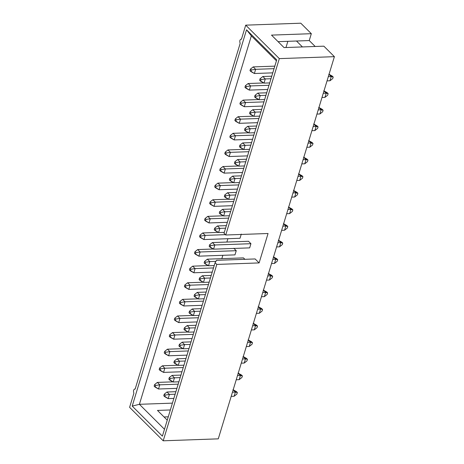 <?xml version="1.0" encoding="UTF-8"?>
<svg xmlns="http://www.w3.org/2000/svg" width="464" height="464" viewBox="0 0 464 464"><rect width="100%" height="100%" fill="white"/><g stroke="black" fill="none" stroke-linecap="round" stroke-linejoin="round"><path stroke-width="0.7" d="M300.794 23.2L311.327 33.692L309.244 40.559L315.189 46.481L309.244 40.559L278.087 41.667L296.484 41.012L302.435 46.934L296.484 41.012L309.244 40.559L311.327 33.692L300.794 23.2L245.717 25.155L279.322 58.621L334.393 56.666L218.283 438.845L163.206 440.8L129.607 407.334L133.876 393.275L129.607 407.334L163.206 440.8L216.798 264.422L215.087 262.717L162.394 436.154L132.205 406.093L246.535 29.8L276.718 59.862L224.025 233.299L225.736 235.004L279.322 58.621L245.717 25.155L241.448 39.208C239.842 39.457 239.412 40.873 240.155 43.459L135.163 389.029L240.155 43.459C239.412 40.873 239.842 39.457 241.448 39.208L245.717 25.155L300.794 23.2M323.86 46.174L334.393 56.666L323.86 46.174L284.032 47.589L271.504 35.107L311.327 33.692L271.504 35.107L284.032 47.589L323.86 46.174M255.125 258.947L259.115 262.92L268.053 233.502L259.115 262.92L216.798 264.422L163.206 440.8L218.283 438.845L334.393 56.666L279.322 58.621L225.736 235.004L268.053 233.502L225.736 235.004L224.025 233.299L276.718 59.862L246.535 29.8L251.355 35.856L139.409 404.306L164.482 429.275L139.409 404.306L172.428 403.135L139.409 404.306L251.355 35.856L276.428 60.83L251.355 35.856L246.535 29.8L132.205 406.093L139.409 404.306L132.205 406.093L162.394 436.154L215.087 262.717L216.798 264.422L259.115 262.92L255.125 258.947L216.543 260.316L215.087 262.717L216.543 260.316L255.125 258.947M287.86 41.319L285.975 47.519L287.86 41.319M227.888 238.705L226.873 242.046L227.888 238.705M222.842 255.31L221.827 258.651L222.842 255.31M243.455 257.885L244.888 259.312L243.455 257.885L207.362 259.167L243.455 257.885M233.81 248.281L236.24 250.699L234.97 254.881L236.24 250.699L233.81 248.281M241.286 234.094L240.016 238.276L241.286 234.094M250.931 243.699L249.661 247.88L250.931 243.699L248.501 241.28L250.931 243.699L214.838 244.98L250.931 243.699M168.264 416.829L164.059 416.979L168.264 416.829M167.255 420.164L157.476 410.42L170.352 409.961L157.476 410.42L167.255 420.164M135.163 389.029C133.562 389.273 133.127 390.688 133.876 393.275C133.127 390.688 133.562 389.273 135.163 389.029L134.757 388.942L135.198 388.925M241.477 39.109L241.042 39.121L241.448 39.208M176.917 388.351L158.514 389.006L176.917 388.351M157.36 382.4L172.927 381.849L157.36 382.4L159.79 384.818L178.188 384.169L159.79 384.818L158.514 389.006L159.79 384.818L157.36 382.4L154.611 384.575L154.129 386.141L155.046 387.051L155.521 385.48L154.611 384.575L155.521 385.48L159.79 384.818L155.521 385.48L155.046 387.051L158.514 389.006L154.129 386.141L154.611 384.575L157.36 382.4M234.123 396.268L231.188 396.372L234.123 396.268L235.393 392.086L232.963 389.661L237.348 392.527L236.872 394.093L234.123 396.268L236.872 394.093L237.348 392.527L235.393 392.086L232.458 392.19L235.393 392.086L234.123 396.268M173.861 398.408L168.159 398.611L173.861 398.408M166.999 392.005L175.902 391.691L166.999 392.005L169.43 394.423L175.137 394.22L169.43 394.423L168.159 398.611L169.43 394.423L166.999 392.005L164.25 394.18L163.775 395.746L164.685 396.656L165.167 395.084L164.25 394.18L165.167 395.084L169.43 394.423L165.167 395.084L164.685 396.656L168.159 398.611L163.775 395.746L164.25 394.18L166.999 392.005M236.437 391.616L232.963 389.661L235.393 392.086L237.348 392.527L236.437 391.616M181.963 371.745L163.56 372.401L181.963 371.745M162.4 365.794L177.973 365.243L162.4 365.794L164.83 368.213L183.234 367.563L164.83 368.213L163.56 372.401L164.83 368.213L162.4 365.794L159.651 367.969L159.175 369.535L160.086 370.446L160.567 368.874L159.651 367.969L160.567 368.874L164.83 368.213L160.567 368.874L160.086 370.446L163.56 372.401L159.175 369.535L159.651 367.969L162.4 365.794M187.009 355.14L168.606 355.795L187.009 355.14M167.446 349.189L183.019 348.638L167.446 349.189L169.876 351.608L188.28 350.958L169.876 351.608L168.606 355.795L169.876 351.608L167.446 349.189L164.697 351.364L164.221 352.93L165.132 353.841L165.607 352.269L164.697 351.364L165.607 352.269L169.876 351.608L165.607 352.269L165.132 353.841L168.606 355.795L164.221 352.93L164.697 351.364L167.446 349.189M239.169 379.662L236.228 379.767L239.169 379.662L240.439 375.48L238.009 373.056L242.394 375.921L241.918 377.487L239.169 379.662L241.918 377.487L242.394 375.921L240.439 375.48L237.504 375.585L240.439 375.48L239.169 379.662M178.907 381.802L173.205 382.005L178.907 381.802M172.045 375.399L180.948 375.086L172.045 375.399L174.476 377.818L180.177 377.621L174.476 377.818L173.205 382.005L174.476 377.818L172.045 375.399L169.296 377.574L168.821 379.146L169.731 380.051L170.207 378.479L169.296 377.574L170.207 378.479L174.476 377.818L170.207 378.479L169.731 380.051L173.205 382.005L168.821 379.146L169.296 377.574L172.045 375.399M241.483 375.011L238.009 373.056L240.439 375.48L242.394 375.921L241.483 375.011M244.215 363.057L241.274 363.161L244.215 363.057L245.485 358.875L243.055 356.451L247.44 359.316L246.964 360.882L244.215 363.057L246.964 360.882L247.44 359.316L245.485 358.875L242.544 358.979L245.485 358.875L244.215 363.057M183.953 365.197L178.251 365.4L183.953 365.197M177.091 358.794L185.994 358.481L177.091 358.794L179.522 361.212L185.223 361.015L179.522 361.212L178.251 365.4L179.522 361.212L177.091 358.794L174.342 360.969L173.867 362.541L174.777 363.445L175.253 361.879L174.342 360.969L175.253 361.879L179.522 361.212L175.253 361.879L174.777 363.445L178.251 365.4L173.867 362.541L174.342 360.969L177.091 358.794M246.529 358.405L243.055 356.451L245.485 358.875L247.44 359.316L246.529 358.405M192.055 338.534L173.652 339.19L192.055 338.534M172.492 332.584L188.059 332.033L172.492 332.584L174.922 335.002L193.326 334.353L174.922 335.002L173.652 339.19L174.922 335.002L172.492 332.584L169.743 334.759L169.267 336.33L170.178 337.235L170.653 335.669L169.743 334.759L170.653 335.669L174.922 335.002L170.653 335.669L170.178 337.235L173.652 339.19L169.267 336.33L169.743 334.759L172.492 332.584M249.261 346.451L246.32 346.556L249.261 346.451L250.531 342.27L248.101 339.845L252.486 342.71L252.01 344.276L249.261 346.451L252.01 344.276L252.486 342.71L250.531 342.27L247.59 342.374L250.531 342.27L249.261 346.451M188.999 348.592L183.297 348.795L188.999 348.592M182.137 342.188L191.04 341.875L182.137 342.188L184.568 344.613L190.269 344.41L184.568 344.613L183.297 348.795L184.568 344.613L182.137 342.188L179.388 344.363L178.913 345.935L179.823 346.84L180.299 345.274L179.388 344.363L180.299 345.274L184.568 344.613L180.299 345.274L179.823 346.84L183.297 348.795L178.913 345.935L179.388 344.363L182.137 342.188M251.575 341.8L248.101 339.845L250.531 342.27L252.486 342.71L251.575 341.8M197.101 321.929L178.698 322.584L197.101 321.929M177.538 315.978L193.105 315.427L177.538 315.978L179.968 318.403L198.372 317.747L179.968 318.403L178.698 322.584L179.968 318.403L177.538 315.978L174.789 318.153L174.313 319.725L175.224 320.63L175.699 319.064L174.789 318.153L175.699 319.064L179.968 318.403L175.699 319.064L175.224 320.63L178.698 322.584L174.313 319.725L174.789 318.153L177.538 315.978M254.301 329.846L251.366 329.95L254.301 329.846L255.577 325.664L253.147 323.246L257.532 326.105L257.05 327.671L254.301 329.846L257.05 327.671L257.532 326.105L255.577 325.664L252.636 325.769L255.577 325.664L254.301 329.846M194.045 331.986L188.343 332.189L194.045 331.986M187.183 325.583L196.086 325.27L187.183 325.583L189.614 328.007L195.315 327.804L189.614 328.007L188.343 332.189L189.614 328.007L187.183 325.583L184.434 327.758L183.959 329.33L184.869 330.235L185.345 328.669L184.434 327.758L185.345 328.669L189.614 328.007L185.345 328.669L184.869 330.235L188.343 332.189L183.959 329.33L184.434 327.758L187.183 325.583M256.621 325.194L253.147 323.246L255.577 325.664L257.532 326.105L256.621 325.194M202.142 305.324L183.744 305.979L202.142 305.324M182.584 299.373L198.151 298.822L182.584 299.373L185.014 301.797L203.418 301.142L185.014 301.797L183.744 305.979L185.014 301.797L182.584 299.373L179.835 301.548L179.359 303.12L180.27 304.024L180.745 302.458L179.835 301.548L180.745 302.458L185.014 301.797L180.745 302.458L180.27 304.024L183.744 305.979L179.359 303.12L179.835 301.548L182.584 299.373M207.188 288.718L188.784 289.374L207.188 288.718M187.63 282.767L203.197 282.216L187.63 282.767L190.06 285.192L208.458 284.536L190.06 285.192L188.784 289.374L190.06 285.192L187.63 282.767L184.881 284.942L184.399 286.514L185.31 287.419L185.791 285.853L184.881 284.942L185.791 285.853L190.06 285.192L185.791 285.853L185.31 287.419L188.784 289.374L184.399 286.514L184.881 284.942L187.63 282.767M259.347 313.241L256.412 313.345L259.347 313.241L260.617 309.059L258.187 306.64L262.572 309.5L262.096 311.066L259.347 313.241L262.096 311.066L262.572 309.5L260.617 309.059L257.682 309.163L260.617 309.059L259.347 313.241M199.091 315.381L193.384 315.584L199.091 315.381M192.229 308.978L201.127 308.664L192.229 308.978L194.66 311.402L200.361 311.199L194.66 311.402L193.384 315.584L194.66 311.402L192.229 308.978L189.48 311.153L188.999 312.724L189.915 313.629L190.391 312.063L189.48 311.153L190.391 312.063L194.66 311.402L190.391 312.063L189.915 313.629L193.384 315.584L188.999 312.724L189.48 311.153L192.229 308.978M261.661 308.589L258.187 306.64L260.617 309.059L262.572 309.5L261.661 308.589M264.393 296.635L261.458 296.74L264.393 296.635L265.663 292.453L263.233 290.035L267.618 292.894L267.142 294.46L264.393 296.635L267.142 294.46L267.618 292.894L265.663 292.453L262.728 292.558L265.663 292.453L264.393 296.635M204.131 298.775L198.43 298.978L204.131 298.775M197.27 292.372L206.173 292.059L197.27 292.372L199.7 294.797L205.407 294.594L199.7 294.797L198.43 298.978L199.7 294.797L197.27 292.372L194.52 294.547L194.045 296.119L194.955 297.024L195.437 295.458L194.52 294.547L195.437 295.458L199.7 294.797L195.437 295.458L194.955 297.024L198.43 298.978L194.045 296.119L194.52 294.547L197.27 292.372M266.707 291.984L263.233 290.035L265.663 292.453L267.618 292.894L266.707 291.984M212.234 272.113L193.83 272.768L212.234 272.113M192.67 266.162L208.243 265.611L192.67 266.162L195.1 268.586L213.504 267.931L195.1 268.586L193.83 272.768L195.1 268.586L192.67 266.162L189.921 268.337L189.445 269.909L190.356 270.814L190.832 269.248L189.921 268.337L190.832 269.248L195.1 268.586L190.832 269.248L190.356 270.814L193.83 272.768L189.445 269.909L189.921 268.337L192.67 266.162M269.439 280.03L266.498 280.134L269.439 280.03L270.709 275.848L268.279 273.429L272.664 276.289L272.188 277.861L269.439 280.03L272.188 277.861L272.664 276.289L270.709 275.848L267.774 275.952L270.709 275.848L269.439 280.03M209.177 282.17L203.476 282.373L209.177 282.17M202.316 275.773L211.219 275.454L202.316 275.773L204.746 278.191L210.447 277.988L204.746 278.191L203.476 282.373L204.746 278.191L202.316 275.773L199.566 277.942L199.091 279.514L200.001 280.418L200.477 278.852L199.566 277.942L200.477 278.852L204.746 278.191L200.477 278.852L200.001 280.418L203.476 282.373L199.091 279.514L199.566 277.942L202.316 275.773M271.753 275.384L268.279 273.429L270.709 275.848L272.664 276.289L271.753 275.384M234.97 254.881L198.876 256.163L234.97 254.881M197.716 249.557L213.283 249.006L197.716 249.557L200.146 251.981L236.24 250.699L200.146 251.981L198.876 256.163L200.146 251.981L197.716 249.557L194.967 251.732L194.491 253.303L195.402 254.208L195.878 252.642L194.967 251.732L195.878 252.642L200.146 251.981L195.878 252.642L195.402 254.208L198.876 256.163L194.491 253.303L194.967 251.732L197.716 249.557M240.016 238.276L203.922 239.557L240.016 238.276M202.762 232.957L218.329 232.4L202.762 232.957L205.192 235.376L225.388 234.656L205.192 235.376L203.922 239.557L205.192 235.376L202.762 232.957L200.013 235.126L199.537 236.698L200.448 237.603L200.924 236.037L200.013 235.126L200.924 236.037L205.192 235.376L200.924 236.037L200.448 237.603L203.922 239.557L199.537 236.698L200.013 235.126L202.762 232.957M274.485 263.424L271.544 263.529L274.485 263.424L275.755 259.243L273.325 256.824L277.71 259.683L277.234 261.255L274.485 263.424L277.234 261.255L277.71 259.683L275.755 259.243L272.815 259.347L275.755 259.243L274.485 263.424M214.223 265.565L208.522 265.768L214.223 265.565M209.792 261.586L215.905 261.365L209.792 261.586L208.522 265.768L209.792 261.586L207.362 259.167L209.792 261.586L205.523 262.247L204.612 261.336L204.137 262.908L205.047 263.813L205.523 262.247L209.792 261.586M276.799 258.779L273.325 256.824L275.755 259.243L277.71 259.683L276.799 258.779M207.362 259.167L204.612 261.336L205.523 262.247L205.047 263.813L208.522 265.768L204.137 262.908L204.612 261.336L207.362 259.167M279.531 246.825L276.59 246.929L279.531 246.825L280.801 242.637L278.371 240.219L282.756 243.078L282.28 244.65L279.531 246.825L282.28 244.65L282.756 243.078L280.801 242.637L277.861 242.742L280.801 242.637L279.531 246.825M249.661 247.88L213.568 249.162L249.661 247.88M212.408 242.562L248.501 241.28L212.408 242.562L214.838 244.98L213.568 249.162L214.838 244.98L212.408 242.562L209.658 244.737L209.183 246.303L210.093 247.213L210.569 245.642L209.658 244.737L210.569 245.642L214.838 244.98L210.569 245.642L210.093 247.213L213.568 249.162L209.183 246.303L209.658 244.737L212.408 242.562M281.845 242.173L278.371 240.219L280.801 242.637L282.756 243.078L281.845 242.173M227.366 222.302L208.968 222.952L227.366 222.302M207.808 216.352L223.375 215.795L207.808 216.352L210.238 218.77L228.642 218.115L210.238 218.77L208.968 222.952L210.238 218.77L207.808 216.352L205.059 218.521L204.583 220.093L205.494 220.997L205.97 219.431L205.059 218.521L205.97 219.431L210.238 218.77L205.97 219.431L205.494 220.997L208.968 222.952L204.583 220.093L205.059 218.521L207.808 216.352M232.412 205.697L214.008 206.347L232.412 205.697M212.854 199.746L228.421 199.189L212.854 199.746L215.284 202.165L233.682 201.509L215.284 202.165L214.008 206.347L215.284 202.165L212.854 199.746L210.105 201.921L209.624 203.487L210.54 204.398L211.016 202.826L210.105 201.921L211.016 202.826L215.284 202.165L211.016 202.826L210.54 204.398L214.008 206.347L209.624 203.487L210.105 201.921L212.854 199.746M284.571 230.219L281.636 230.324L284.571 230.219L285.847 226.032L283.417 223.613L287.802 226.473L287.32 228.044L284.571 230.219L287.32 228.044L287.802 226.473L285.847 226.032L282.907 226.136L285.847 226.032L284.571 230.219M224.315 232.354L218.614 232.557L224.315 232.354M217.454 225.956L226.357 225.637L217.454 225.956L219.884 228.375L225.585 228.172L219.884 228.375L218.614 232.557L219.884 228.375L217.454 225.956L214.704 228.131L214.229 229.697L215.139 230.608L215.615 229.036L214.704 228.131L215.615 229.036L219.884 228.375L215.615 229.036L215.139 230.608L218.614 232.557L214.229 229.697L214.704 228.131L217.454 225.956M286.885 225.568L283.417 223.613L285.847 226.032L287.802 226.473L286.885 225.568M289.617 213.614L286.682 213.718L289.617 213.614L290.887 209.426L288.457 207.008L292.842 209.867L292.366 211.439L289.617 213.614L292.366 211.439L292.842 209.867L290.887 209.426L287.953 209.531L290.887 209.426L289.617 213.614M229.361 215.754L223.654 215.951L229.361 215.754M222.5 209.351L231.397 209.032L222.5 209.351L224.93 211.77L230.631 211.567L224.93 211.77L223.654 215.951L224.93 211.77L222.5 209.351L219.75 211.526L219.269 213.092L220.18 214.003L220.661 212.431L219.75 211.526L220.661 212.431L224.93 211.77L220.661 212.431L220.18 214.003L223.654 215.951L219.269 213.092L219.75 211.526L222.5 209.351M291.931 208.962L288.457 207.008L290.887 209.426L292.842 209.867L291.931 208.962M237.458 189.092L219.054 189.741L237.458 189.092M217.894 183.141L233.467 182.584L217.894 183.141L220.325 185.559L238.728 184.904L220.325 185.559L219.054 189.741L220.325 185.559L217.894 183.141L215.145 185.316L214.67 186.882L215.58 187.792L216.062 186.221L215.145 185.316L216.062 186.221L220.325 185.559L216.062 186.221L215.58 187.792L219.054 189.741L214.67 186.882L215.145 185.316L217.894 183.141M294.663 197.009L291.728 197.113L294.663 197.009L295.933 192.821L293.503 190.402L297.888 193.262L297.412 194.834L294.663 197.009L297.412 194.834L297.888 193.262L295.933 192.821L292.999 192.925L295.933 192.821L294.663 197.009M234.401 199.149L228.7 199.352L234.401 199.149M227.54 192.746L236.443 192.427L227.54 192.746L229.97 195.164L235.677 194.961L229.97 195.164L228.7 199.352L229.97 195.164L227.54 192.746L224.791 194.921L224.315 196.487L225.226 197.397L225.701 195.825L224.791 194.921L225.701 195.825L229.97 195.164L225.701 195.825L225.226 197.397L228.7 199.352L224.315 196.487L224.791 194.921L227.54 192.746M296.977 192.357L293.503 190.402L295.933 192.821L297.888 193.262L296.977 192.357M242.504 172.486L224.1 173.136L242.504 172.486M222.94 166.535L238.513 165.984L222.94 166.535L225.371 168.954L243.774 168.299L225.371 168.954L224.1 173.136L225.371 168.954L222.94 166.535L220.191 168.71L219.716 170.276L220.626 171.187L221.102 169.615L220.191 168.71L221.102 169.615L225.371 168.954L221.102 169.615L220.626 171.187L224.1 173.136L219.716 170.276L220.191 168.71L222.94 166.535M247.55 155.881L229.146 156.536L247.55 155.881M227.986 149.93L243.554 149.379L227.986 149.93L230.417 152.349L248.82 151.699L230.417 152.349L229.146 156.536L230.417 152.349L227.986 149.93L225.237 152.105L224.762 153.671L225.672 154.582L226.148 153.01L225.237 152.105L226.148 153.01L230.417 152.349L226.148 153.01L225.672 154.582L229.146 156.536L224.762 153.671L225.237 152.105L227.986 149.93M252.596 139.275L234.192 139.931L252.596 139.275M233.032 133.325L248.6 132.774L233.032 133.325L235.463 135.743L253.866 135.094L235.463 135.743L234.192 139.931L235.463 135.743L233.032 133.325L230.283 135.5L229.808 137.066L230.718 137.976L231.194 136.404L230.283 135.5L231.194 136.404L235.463 135.743L231.194 136.404L230.718 137.976L234.192 139.931L229.808 137.066L230.283 135.5L233.032 133.325M257.636 122.67L239.238 123.325L257.636 122.67M238.078 116.719L253.646 116.168L238.078 116.719L240.509 119.138L258.912 118.488L240.509 119.138L239.238 123.325L240.509 119.138L238.078 116.719L235.329 118.894L234.854 120.46L235.764 121.371L236.24 119.799L235.329 118.894L236.24 119.799L240.509 119.138L236.24 119.799L235.764 121.371L239.238 123.325L234.854 120.46L235.329 118.894L238.078 116.719M299.709 180.403L296.769 180.508L299.709 180.403L300.979 176.216L298.549 173.797L302.934 176.656L302.458 178.228L299.709 180.403L302.458 178.228L302.934 176.656L300.979 176.216L298.045 176.32L300.979 176.216L299.709 180.403M239.447 182.543L233.746 182.746L239.447 182.543M232.586 176.14L241.489 175.821L232.586 176.14L235.016 178.559L240.717 178.356L235.016 178.559L233.746 182.746L235.016 178.559L232.586 176.14L229.837 178.315L229.361 179.881L230.272 180.792L230.747 179.22L229.837 178.315L230.747 179.22L235.016 178.559L230.747 179.22L230.272 180.792L233.746 182.746L229.361 179.881L229.837 178.315L232.586 176.14M302.023 175.752L298.549 173.797L300.979 176.216L302.934 176.656L302.023 175.752M304.755 163.798L301.815 163.902L304.755 163.798L306.025 159.61L303.595 157.192L307.98 160.051L307.504 161.623L304.755 163.798L307.504 161.623L307.98 160.051L306.025 159.61L303.085 159.715L306.025 159.61L304.755 163.798M244.493 165.938L238.792 166.141L244.493 165.938M237.632 159.535L246.535 159.216L237.632 159.535L240.062 161.953L245.763 161.75L240.062 161.953L238.792 166.141L240.062 161.953L237.632 159.535L234.883 161.71L234.407 163.276L235.318 164.186L235.793 162.615L234.883 161.71L235.793 162.615L240.062 161.953L235.793 162.615L235.318 164.186L238.792 166.141L234.407 163.276L234.883 161.71L237.632 159.535M307.069 159.146L303.595 157.192L306.025 159.61L307.98 160.051L307.069 159.146M309.801 147.192L306.861 147.297L309.801 147.192L311.071 143.011L308.641 140.586L313.026 143.451L312.55 145.017L309.801 147.192L312.55 145.017L313.026 143.451L311.071 143.011L308.131 143.115L311.071 143.011L309.801 147.192M249.539 149.333L243.838 149.536L249.539 149.333M242.678 142.929L251.581 142.616L242.678 142.929L245.108 145.348L250.809 145.145L245.108 145.348L243.838 149.536L245.108 145.348L242.678 142.929L239.929 145.104L239.453 146.67L240.364 147.581L240.839 146.009L239.929 145.104L240.839 146.009L245.108 145.348L240.839 146.009L240.364 147.581L243.838 149.536L239.453 146.67L239.929 145.104L242.678 142.929M312.115 142.541L308.641 140.586L311.071 143.011L313.026 143.451L312.115 142.541M314.841 130.587L311.907 130.691L314.841 130.587L316.117 126.405L313.687 123.981L318.072 126.846L317.591 128.412L314.841 130.587L317.591 128.412L318.072 126.846L316.117 126.405L313.177 126.51L316.117 126.405L314.841 130.587M254.585 132.727L248.884 132.93L254.585 132.727M247.724 126.324L256.627 126.011L247.724 126.324L250.154 128.743L255.855 128.545L250.154 128.743L248.884 132.93L250.154 128.743L247.724 126.324L244.975 128.499L244.493 130.071L245.41 130.976L245.885 129.404L244.975 128.499L245.885 129.404L250.154 128.743L245.885 129.404L245.41 130.976L248.884 132.93L244.493 130.071L244.975 128.499L247.724 126.324M317.156 125.935L313.687 123.981L316.117 126.405L318.072 126.846L317.156 125.935M262.682 106.065L244.279 106.72L262.682 106.065M243.124 100.114L258.692 99.563L243.124 100.114L245.555 102.532L263.952 101.883L245.555 102.532L244.279 106.72L245.555 102.532L243.124 100.114L240.375 102.289L239.894 103.855L240.81 104.765L241.286 103.194L240.375 102.289L241.286 103.194L245.555 102.532L241.286 103.194L240.81 104.765L244.279 106.72L239.894 103.855L240.375 102.289L243.124 100.114M267.728 89.459L249.325 90.115L267.728 89.459M248.165 83.508L263.738 82.957L248.165 83.508L250.595 85.927L268.998 85.277L250.595 85.927L249.325 90.115L250.595 85.927L248.165 83.508L245.415 85.683L244.94 87.255L245.85 88.16L246.332 86.594L245.415 85.683L246.332 86.594L250.595 85.927L246.332 86.594L245.85 88.16L249.325 90.115L244.94 87.255L245.415 85.683L248.165 83.508M272.774 72.854L254.371 73.509L272.774 72.854M253.211 66.903L274.816 66.137L253.211 66.903L255.641 69.322L274.044 68.672L255.641 69.322L254.371 73.509L255.641 69.322L253.211 66.903L250.461 69.078L249.986 70.65L250.896 71.555L251.372 69.989L250.461 69.078L251.372 69.989L255.641 69.322L251.372 69.989L250.896 71.555L254.371 73.509L249.986 70.65L250.461 69.078L253.211 66.903M319.887 113.982L316.953 114.086L319.887 113.982L321.158 109.8L318.727 107.375L323.112 110.241L322.637 111.807L319.887 113.982L322.637 111.807L323.112 110.241L321.158 109.8L318.223 109.904L321.158 109.8L319.887 113.982M259.625 116.122L253.924 116.325L259.625 116.122M252.77 109.719L261.667 109.405L252.77 109.719L255.2 112.137L260.901 111.94L255.2 112.137L253.924 116.325L255.2 112.137L252.77 109.719L250.021 111.894L249.539 113.465L250.45 114.37L250.931 112.804L250.021 111.894L250.931 112.804L255.2 112.137L250.931 112.804L250.45 114.37L253.924 116.325L249.539 113.465L250.021 111.894L252.77 109.719M322.202 109.33L318.727 107.375L321.158 109.8L323.112 110.241L322.202 109.33M324.933 97.376L321.993 97.481L324.933 97.376L326.204 93.194L323.773 90.77L328.158 93.635L327.683 95.201L324.933 97.376L327.683 95.201L328.158 93.635L326.204 93.194L323.269 93.299L326.204 93.194L324.933 97.376M264.671 99.516L258.97 99.719L264.671 99.516M257.81 93.113L266.713 92.8L257.81 93.113L260.24 95.538L265.942 95.335L260.24 95.538L258.97 99.719L260.24 95.538L257.81 93.113L255.061 95.288L254.585 96.86L255.496 97.765L255.971 96.199L255.061 95.288L255.971 96.199L260.24 95.538L255.971 96.199L255.496 97.765L258.97 99.719L254.585 96.86L255.061 95.288L257.81 93.113M327.248 92.725L323.773 90.77L326.204 93.194L328.158 93.635L327.248 92.725M329.979 80.771L327.039 80.875L329.979 80.771L331.25 76.589L328.819 74.17L333.204 77.03L332.729 78.596L329.979 80.771L332.729 78.596L333.204 77.03L331.25 76.589L328.309 76.693L331.25 76.589L329.979 80.771M269.717 82.911L264.016 83.114L269.717 82.911M262.856 76.508L271.759 76.195L262.856 76.508L265.286 78.932L270.988 78.729L265.286 78.932L264.016 83.114L265.286 78.932L262.856 76.508L260.107 78.683L259.631 80.255L260.542 81.159L261.017 79.593L260.107 78.683L261.017 79.593L265.286 78.932L261.017 79.593L260.542 81.159L264.016 83.114L259.631 80.255L260.107 78.683L262.856 76.508M332.294 76.119L328.819 74.17L331.25 76.589L333.204 77.03L332.294 76.119"/></g></svg>
